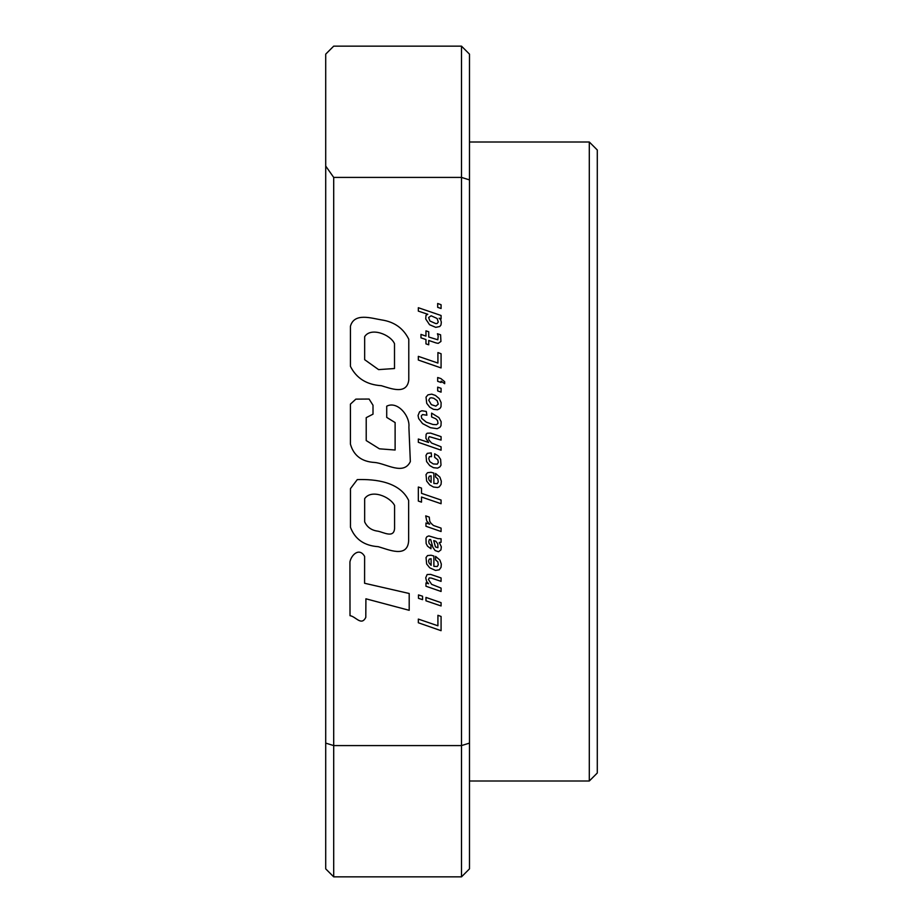 <?xml version="1.0" encoding="UTF-8"?>
<svg xmlns="http://www.w3.org/2000/svg" width="923" height="923" viewBox="0 0 923 923"><rect width="100%" height="100%" fill="white"/><g stroke="black" fill="none" stroke-linecap="round" stroke-linejoin="round"><path stroke-width="1.38" d="M589.301 142.004L597.285 149.988L597.285 773.013L589.301 780.996L589.301 142.004L469.484 142.004M589.301 780.996L469.484 780.996M437.917 615.295L437.917 625.794L418.338 619.091L418.338 622.771L441.079 630.686L441.079 616.46L437.917 615.295M441.079 605.961L441.079 602.661L425.964 597.412L425.964 600.815L441.079 605.961M422.561 599.65L422.561 596.235L418.477 594.931L418.477 598.335L422.561 599.65M426.645 581.513L428.595 583.751L425.964 582.932L425.964 586.232L441.079 591.481L441.079 588.078L431.641 584.351L428.445 579.529L429.264 577.936L431.353 578.075L441.079 581.375L441.079 577.936L430.579 574.383L427.141 574.521L425.722 577.821L426.645 581.513M426.645 563.988L429.691 567.783L435.506 570.414L439.267 569.803L441.044 567.322L441.332 564.126L439.913 560.053L435.575 556.396L435.575 559.949L437.814 561.795L438.275 564.807L437.283 566.514L433.879 566.364L433.879 556.004L431.041 555.231L427.522 555.577L426.034 557.538L426.645 563.988M426.138 543.52L427.522 546.185L430.972 548.77L430.972 545.228L429.16 543.624L428.734 541.536L429.368 539.551L430.683 539.551L432.852 547.281L435.114 550.546L438.529 551.746L440.94 549.9L441.332 546.82L439.267 542.459L441.079 542.309L441.079 538.767L437.917 538.628L428.837 535.928L426.957 536.667L425.999 538.201L426.138 543.52M426.749 521.022L429.656 524.183L425.964 522.972L425.964 526.272L441.079 531.533L441.079 528.118L433.452 525.499L431.006 523.26L429.726 521.276L429.264 517.088L425.722 515.876L426.749 521.022M421.499 493.332L421.499 488.082L418.338 487.021L418.338 501.074L421.499 502.135L421.499 497.024L441.079 503.727L441.079 500.035L421.499 493.332M426.645 481.056L429.691 484.887L433.452 487.021L437.571 487.517L439.267 486.883L441.044 484.425L441.332 481.241L439.913 477.156L435.575 473.464L435.575 477.018L437.814 478.864L438.275 481.91L437.283 483.617L433.879 483.467L433.879 473.072L431.041 472.299L427.522 472.691L426.034 474.607L426.645 481.056M426.599 461.581L429.726 465.561L433.452 467.684L437.606 468.111L439.983 466.83L441.009 465.134L440.617 459.377L438.31 455.939L434.652 453.747L434.652 457.289L437.848 459.839L438.31 462.4L437.283 464.142L433.314 463.957L429.795 461.65L428.734 458.604L429.403 456.62L431.502 456.654L431.249 452.893L427.28 453.355L425.999 455.374L426.599 461.581M431.641 443.063L428.941 440.017L428.445 438.24L429.264 436.637L441.079 440.086L441.079 436.637L430.579 433.095L427.141 433.233L426.138 434.295L425.895 438.275L428.595 442.463L418.338 439.013L418.338 442.313L441.079 450.193L441.079 446.79L431.641 443.063M418.696 418.615L422.561 423.588L430.441 427.707L437.214 428.699L439.983 427.314L441.009 425.641L441.148 421.707L438.956 417.623L431.606 413.123L431.606 416.954L435.76 418.765L437.571 420.611L437.998 423.484L436.498 424.684L432.922 424.476L426.322 422.169L421.707 418.373L421.28 415.927L422.561 414.577L426.888 415.212L426.288 411.45L421.88 410.747L419.584 411.773L418.05 415.5L418.696 418.615M426.714 403.293L429.76 407.193L433.452 409.327L437.537 409.754L439.983 408.439L441.009 406.766L441.113 402.578L439.267 398.644L435.471 395.448L431.71 394.144L427.949 394.848L426.034 397.121L426.714 403.293M444.667 381.707L440.836 378.545L437.675 377.519L437.675 381.314L441.079 382.48L441.079 381.164L444.667 383.691L444.667 381.707M437.917 352.563L437.917 363.062L418.338 356.359L418.338 360.051L441.079 367.931L441.079 353.74L437.917 352.563M436.118 342.952L438.24 343.344L440.94 341.464L440.583 334.795L437.421 333.757L438.206 336.099L437.814 339.791L428.734 337.022L428.734 331.772L425.964 330.849L425.964 336.099L420.969 334.403L420.969 337.841L425.964 339.549L425.964 343.875L428.734 344.798L428.734 340.472L436.118 342.952M418.338 307.717L418.338 311.132L427.811 314.281L425.999 315.308L425.722 318.966L429.553 324.711L435.725 327.342L439.763 326.523L440.975 325L441.332 322.162L440.617 319.646L439.129 318.227L441.079 318.897L441.079 315.493L418.338 307.717M386.714 417.392L386.714 406.189C397.548 400.605 410.17 416.1 408.889 427.049L410.343 461.581C403.57 475.83 385.906 463.369 374.657 462.469C361.781 461.719 353.705 455.627 350.428 444.194L350.428 404.124L355.863 399.128L369.096 399.048L373.007 405.243L373.007 414.162L366.212 417.658L366.212 440.559L379.422 448.82L395.113 450.02L395.113 422.561L386.714 417.392M408.635 500.381L408.635 541.028C407.343 558.38 388.456 549.543 378.245 546.681C364.273 545.724 355.02 539.263 350.475 527.31L350.475 488.613L357.282 479.602C375.626 479.002 399.728 481.887 408.635 500.381M364.62 556.396C359.37 547.258 351.421 554.665 349.932 561.865L350.013 615.687C355.828 616.483 361.343 626.325 365.796 617.36L365.912 598.796L409.201 610.311L409.201 593.489L364.585 583.267L364.62 556.396M333.699 177.412L461.5 177.412L461.5 46.15L333.699 46.15L325.715 54.134L325.715 868.866L333.699 876.85L333.699 177.412L325.715 166.071M469.484 743.107L469.484 179.893L461.5 177.412L461.5 745.588L469.484 743.107L469.484 868.866L461.5 876.85L461.5 745.588L333.699 745.588L325.715 743.107M408.785 339.226L408.785 380.011C406.858 395.194 390.717 388.468 381.349 385.699C366.754 384.753 356.451 378.315 350.44 366.385L350.44 326.246C354.247 312.401 371.45 318.273 381.603 319.923C394.248 321.804 403.316 328.23 408.785 339.226M437.675 307.336L437.675 303.494L441.079 304.705L441.079 308.501L437.675 307.336M437.675 390.937L437.675 387.141L441.079 388.318L441.079 392.148L437.675 390.937M461.5 876.85L333.699 876.85M469.484 179.893L469.484 54.134L461.5 46.15M394.571 505.412L394.571 528.544C393.809 538.501 383.53 532.225 377.819 531.163C371.554 530.356 367.169 527.264 364.654 521.864L364.654 498.685C371.115 489.017 389.76 496.378 394.571 505.412M394.502 343.656L394.502 368.519L378.592 369.615L364.654 359.682L364.654 336.687C370.608 326.961 390.314 334.299 394.502 343.656M437.144 318.504L438.275 322.023L437.144 323.512L435.829 323.615L429.899 320.985L428.63 317.512L431.145 315.77L437.144 318.504M437.144 400.628L438.275 404.112L435.829 406.132L431.353 404.643L428.734 400.236L429.899 398.148L431.145 397.755L433.695 398.217L437.144 400.628M429.264 476.233L431.11 475.841L431.11 482.406L429.091 480.133L428.595 478.079L429.264 476.233M437.814 543.912L437.917 547.708L435.437 546.924L433.741 540.613L435.829 541.247L437.814 543.912M429.264 559.13L431.11 558.738L431.11 565.337L429.091 563.03L428.595 560.976L429.264 559.13"/></g></svg>

